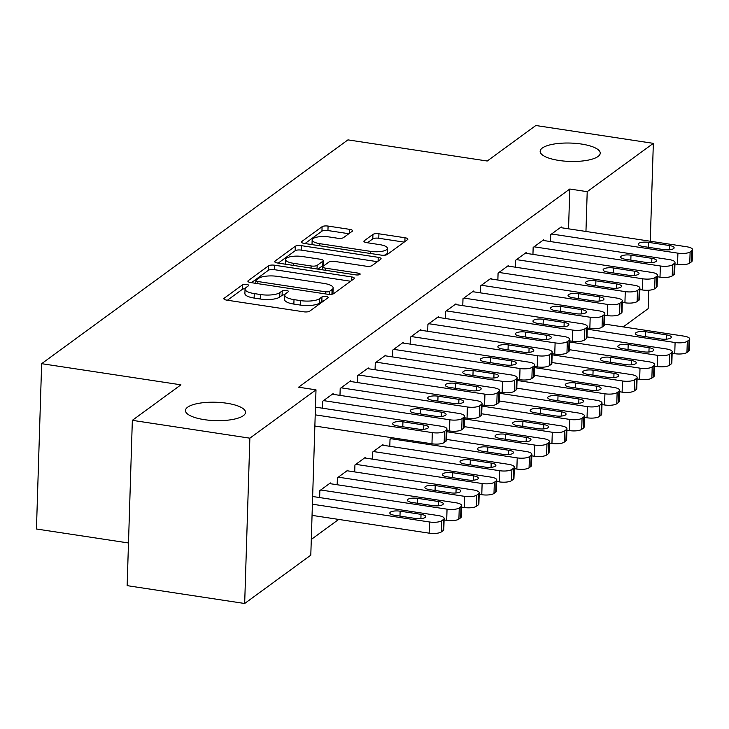 <?xml version="1.0" encoding="UTF-8"?>
<svg xmlns="http://www.w3.org/2000/svg" width="729" height="729" viewBox="0 0 729 729"><rect width="100%" height="100%" fill="white"/><g stroke="black" fill="none" stroke-linecap="round" stroke-linejoin="round"><path stroke-width="1.09" d="M246.694 284.428A3.226 0.984 1.8 0 0 242.493 284.848L224.195 298.216A4.611 1.412 1.8 0 0 223.867 298.726A4.611 1.412 1.8 0 0 226.746 300.129L303.656 311.802A4.611 1.412 1.8 0 0 309.652 311.192L327.941 297.824A3.226 0.984 1.8 0 0 328.178 297.468A3.226 0.984 1.8 0 0 326.155 296.484A3.226 0.984 1.8 0 0 321.963 296.913L319.594 298.644A14.744 4.511 1.8 0 1 300.412 300.594L294.006 299.619A14.744 4.511 1.8 0 1 284.775 295.136A14.744 4.511 1.8 0 1 285.841 293.523L288.21 291.791A3.226 0.984 1.8 0 0 288.447 291.436A3.226 0.984 1.8 0 0 286.424 290.452A3.226 0.984 1.8 0 0 282.232 290.88L279.863 292.611A14.744 4.511 1.8 0 1 260.681 294.562L254.266 293.587A14.744 4.511 1.8 0 1 245.044 289.103A14.744 4.511 1.8 0 1 246.11 287.49L248.48 285.759A3.226 0.984 1.8 0 0 248.707 285.404A3.226 0.984 1.8 0 0 246.694 284.428M245.09 288.784A3.226 0.984 1.8 0 0 242.356 289.322L227.421 300.23M323.767 300.877A3.226 0.984 1.8 0 0 321.826 301.378L319.457 303.109L319.594 298.644M284.82 294.817A3.226 0.984 1.8 0 0 282.087 295.354L279.717 297.077L279.863 292.611M558.97 160.453A30.044 9.185 1.8 0 0 600.231 153.19A30.044 9.185 1.8 0 0 581.423 144.041A30.044 9.185 1.8 0 0 540.162 151.304A30.044 9.185 1.8 0 0 558.97 160.453M204.257 419.64A30.044 9.185 1.8 0 0 245.518 412.377A30.044 9.185 1.8 0 0 226.71 403.228A30.044 9.185 1.8 0 0 185.458 410.491A30.044 9.185 1.8 0 0 204.257 419.64M352.207 231.266A4.611 1.412 1.8 0 0 352.544 230.756A4.611 1.412 1.8 0 0 349.656 229.353L328.086 226.081A4.611 1.412 1.8 0 0 322.09 226.692L301.77 241.536A4.611 1.412 1.8 0 0 301.432 242.037A4.611 1.412 1.8 0 0 304.321 243.44L381.231 255.123A4.611 1.412 1.8 0 0 387.217 254.512L407.538 239.659A4.611 1.412 1.8 0 0 407.876 239.158A4.611 1.412 1.8 0 0 404.987 237.754L378.925 233.799A4.611 1.412 1.8 0 0 372.929 234.41L364.236 240.761A4.611 1.412 1.8 0 0 363.899 241.263A4.611 1.412 1.8 0 0 366.787 242.666L379.709 244.634A12.329 3.773 1.8 0 1 387.427 248.379A12.329 3.773 1.8 0 1 370.496 251.359L319.867 243.677A12.329 3.773 1.8 0 1 312.158 239.923A12.329 3.773 1.8 0 1 329.08 236.943L337.518 238.228A4.611 1.412 1.8 0 0 343.514 237.618L352.207 231.266M568.547 228.824L569.796 189.03L298.589 387.199L316.003 389.842L310.8 555.161L244.671 603.494L249.865 438.175L316.003 389.842M569.796 189.03L587.209 191.672L653.339 143.349L650.268 241.226M244.671 603.494L127.147 585.651L132.341 420.332L180.929 384.821L41.644 363.68L347.933 139.877L487.227 161.018L535.815 125.506L653.339 143.349M132.341 420.332L249.865 438.175M274.532 265.21A4.611 1.412 1.8 0 0 268.536 265.821L248.215 280.665A4.611 1.412 1.8 0 0 247.887 281.175A4.611 1.412 1.8 0 0 250.767 282.579L327.676 294.252A4.611 1.412 1.8 0 0 333.672 293.641L353.984 278.788A4.611 1.412 1.8 0 0 354.321 278.287A4.611 1.412 1.8 0 0 351.433 276.883L274.532 265.21L274.396 269.675A4.611 1.412 1.8 0 0 268.4 270.286L251.441 282.679M274.997 261.1L295.309 246.256A4.611 1.412 1.8 0 1 301.305 245.646L378.214 257.319A4.611 1.412 1.8 0 1 381.094 258.722A4.611 1.412 1.8 0 1 380.766 259.223L372.063 265.584A4.611 1.412 1.8 0 1 366.076 266.194L334.884 261.456A4.611 1.412 1.8 0 0 328.888 262.066L323.12 266.276A4.611 1.412 1.8 0 0 322.792 266.787A4.611 1.412 1.8 0 0 325.672 268.19L358.139 273.12A3.226 0.984 1.8 0 1 360.162 274.095A3.226 0.984 1.8 0 1 355.734 274.879L277.549 263.005A4.611 1.412 1.8 0 1 274.66 261.602A4.611 1.412 1.8 0 1 274.997 261.1L274.961 262.13M41.644 363.68L36.45 528.999L128.486 542.968M543.67 240.524L543.688 239.759L533.163 247.45L532.945 254.385M508.578 266.167L508.605 265.392L498.08 273.083L497.861 280.018M473.495 291.8L473.522 291.026L462.997 298.717L462.778 305.651M438.411 317.434L438.439 316.668L427.914 324.359L427.695 331.294M403.328 343.077L403.356 342.302L392.822 349.993L392.612 356.928M392.211 437.755L390.015 439.359L389.796 446.285M368.245 368.71L368.263 367.935L357.739 375.626L357.52 382.561M365.439 458.067L365.457 457.302L354.932 464.993L354.713 471.927M333.162 394.343L333.18 393.578L322.655 401.269L322.437 408.204M330.346 483.71L330.374 482.935L319.849 490.626L319.63 497.561M311.301 539.442L338.693 519.422M312.668 495.875L312.805 496.522M315.475 406.518L315.611 407.165M347.888 470.888L347.915 470.123L337.39 477.814L337.172 484.739M350.704 381.531L350.722 380.757L340.197 388.448L339.978 395.382M382.98 445.255L382.998 444.48L372.473 452.171L372.255 459.106M385.787 355.889L385.805 355.123L375.28 362.814L375.061 369.749M420.87 330.255L420.897 329.481L410.372 337.172L410.154 344.106M455.953 304.622L455.98 303.847L445.455 311.538L445.237 318.473M491.036 278.979L491.064 278.214L480.539 285.905L480.32 292.839M526.128 253.346L526.147 252.571L515.622 260.262L515.403 267.197M561.212 227.703L561.23 226.938L550.705 234.629L550.486 241.563M585.952 231.467L587.209 191.672M648.728 290.233L648.145 308.668L623.186 326.902M245.044 289.103L244.898 293.568A14.744 4.511 1.8 0 0 254.129 298.061L254.266 293.587M279.717 297.077A14.744 4.511 1.8 0 1 260.535 299.036L254.129 298.061M284.775 295.136L284.638 299.601A14.744 4.511 1.8 0 0 293.86 304.093L294.006 299.619M319.457 303.109A14.744 4.511 1.8 0 1 300.275 305.059L293.86 304.093M350.622 281.248L274.396 269.675M256.098 280.191A3.226 0.984 1.8 0 0 255.861 280.547A3.226 0.984 1.8 0 0 257.884 281.522L325.389 291.773A3.226 0.984 1.8 0 0 329.581 291.345L332.078 289.522A14.744 4.511 1.8 0 0 333.144 287.909A14.744 4.511 1.8 0 0 323.913 283.417L277.776 276.419A14.744 4.511 1.8 0 0 258.595 278.369L256.098 280.191M333.144 287.909L333.007 292.375A14.744 4.511 1.8 0 1 331.941 293.987L331.513 294.306M278.223 263.114L295.172 250.721L295.309 246.256M377.394 261.684L301.168 250.111A4.611 1.412 1.8 0 0 295.172 250.721M302.517 256.544A12.329 3.773 1.8 0 0 285.595 259.524A12.329 3.773 1.8 0 0 293.304 263.278L311.146 265.985A4.611 1.412 1.8 0 0 317.142 265.374L322.911 261.155A4.611 1.412 1.8 0 0 323.239 260.654A4.611 1.412 1.8 0 0 320.359 259.251L302.517 256.544M285.595 259.524L285.449 263.989A12.329 3.773 1.8 0 0 285.467 264.208M323.239 260.654L323.102 265.119A4.611 1.412 1.8 0 1 322.765 265.629L317.953 269.147M312.158 239.923L312.012 244.388A12.329 3.773 1.8 0 0 312.03 244.616M384.092 255.259A12.329 3.773 1.8 0 0 387.29 252.854L387.427 248.379M404.176 242.119L378.788 238.265A4.611 1.412 1.8 0 0 372.792 238.875L367.462 242.775M348.845 233.717L327.941 230.546A4.611 1.412 1.8 0 0 321.945 231.157L304.995 243.55M312.058 515.376L429.144 533.154A9.386 2.87 -178.2 0 0 441.364 531.906L443.114 530.63A9.386 2.87 -178.2 0 0 443.797 529.6L444.143 518.428A9.386 2.87 1.8 0 0 438.275 515.567L312.65 496.504M444.143 518.428A9.386 2.87 1.8 0 1 443.469 519.458L441.71 520.734A9.386 2.87 1.8 0 1 429.499 521.982L312.404 504.204M421.025 514.346L400.13 511.175A7.509 2.296 1.8 0 0 389.815 512.988A7.509 2.296 1.8 0 0 394.517 515.275L415.412 518.447A7.509 2.296 1.8 0 0 425.727 516.633A7.509 2.296 1.8 0 0 421.025 514.346L420.888 518.62M315.457 407.137L441.081 426.21A9.386 2.87 1.8 0 1 446.959 429.071A9.386 2.87 1.8 0 1 446.276 430.092L444.526 431.377A9.386 2.87 1.8 0 1 432.306 432.616L315.21 414.847M314.864 426.018L431.96 443.788L432.306 432.616M423.831 424.989A7.509 2.296 -178.2 0 1 428.534 427.267A7.509 2.296 -178.2 0 1 418.218 429.089L397.323 425.918A7.509 2.296 -178.2 0 1 392.621 423.631A7.509 2.296 -178.2 0 1 402.937 421.809L423.831 424.989L423.695 429.263M446.959 429.071L446.604 440.234A9.386 2.87 -178.2 0 1 445.929 441.264L444.171 442.549A9.386 2.87 -178.2 0 1 431.96 443.788M444.098 519.941L446.695 520.333A9.386 2.87 -178.2 0 0 458.906 519.094L460.655 517.809A9.386 2.87 -178.2 0 0 461.339 516.779L461.694 505.607A9.386 2.87 1.8 0 0 455.816 502.755L329.499 483.582M461.694 505.607A9.386 2.87 1.8 0 1 461.01 506.637L459.252 507.922A9.386 2.87 1.8 0 1 447.041 509.161L320.724 489.988M438.566 501.525L417.671 498.354A7.509 2.296 1.8 0 0 407.356 500.167A7.509 2.296 1.8 0 0 412.058 502.454L432.953 505.625A7.509 2.296 1.8 0 0 443.268 503.812A7.509 2.296 1.8 0 0 438.566 501.525L438.43 505.798M461.639 507.12L464.236 507.512A9.386 2.87 -178.2 0 0 476.447 506.272L478.206 504.987A9.386 2.87 -178.2 0 0 478.88 503.967L479.235 492.795A9.386 2.87 1.8 0 0 473.358 489.934L347.04 470.761M479.235 492.795A9.386 2.87 1.8 0 1 478.552 493.815L476.802 495.1A9.386 2.87 1.8 0 1 464.583 496.34L338.265 477.167M456.108 488.712L435.213 485.541A7.509 2.296 1.8 0 0 424.898 487.355A7.509 2.296 1.8 0 0 429.6 489.642L450.495 492.813A7.509 2.296 1.8 0 0 460.81 491A7.509 2.296 1.8 0 0 456.108 488.712L455.971 492.986M332.306 394.216L458.623 413.389A9.386 2.87 1.8 0 1 464.501 416.25A9.386 2.87 1.8 0 1 463.817 417.28L462.068 418.555A9.386 2.87 1.8 0 1 449.848 419.804L323.53 400.622M446.904 430.575L449.501 430.967L449.848 419.804M441.373 412.167A7.509 2.296 -178.2 0 1 446.075 414.455A7.509 2.296 -178.2 0 1 435.76 416.268L414.865 413.097A7.509 2.296 -178.2 0 1 410.163 410.81A7.509 2.296 -178.2 0 1 420.478 408.996L441.373 412.167L441.236 416.441M464.501 416.25L464.145 427.422A9.386 2.87 -178.2 0 1 463.471 428.442L461.712 429.727A9.386 2.87 -178.2 0 1 449.501 430.967M349.847 381.395L476.165 400.576A9.386 2.87 1.8 0 1 482.042 403.429A9.386 2.87 1.8 0 1 481.359 404.458L479.609 405.743A9.386 2.87 1.8 0 1 467.389 406.982L341.072 387.81M464.455 417.763L467.043 418.154L467.389 406.982M458.915 399.346A7.509 2.296 -178.2 0 1 463.617 401.633A7.509 2.296 -178.2 0 1 453.301 403.447L432.406 400.276A7.509 2.296 -178.2 0 1 427.704 397.988A7.509 2.296 -178.2 0 1 438.02 396.175L458.915 399.346L458.778 403.62M482.042 403.429L481.687 414.601A9.386 2.87 -178.2 0 1 481.012 415.63L479.254 416.906A9.386 2.87 -178.2 0 1 467.043 418.154M479.181 494.298L481.778 494.699A9.386 2.87 -178.2 0 0 493.989 493.451L495.747 492.175A9.386 2.87 -178.2 0 0 496.422 491.146L496.777 479.974A9.386 2.87 1.8 0 0 490.899 477.112L364.582 457.94M496.777 479.974A9.386 2.87 1.8 0 1 496.094 481.003L494.344 482.279A9.386 2.87 1.8 0 1 482.124 483.527L355.807 464.355M473.65 475.891L452.755 472.72A7.509 2.296 1.8 0 0 442.439 474.533A7.509 2.296 1.8 0 0 447.141 476.821L468.036 479.992A7.509 2.296 1.8 0 0 478.352 478.178A7.509 2.296 1.8 0 0 473.65 475.891L473.513 480.165M496.731 481.486L499.319 481.878A9.386 2.87 -178.2 0 0 511.53 480.639L513.289 479.354A9.386 2.87 -178.2 0 0 513.963 478.324L514.319 467.152A9.386 2.87 1.8 0 0 508.441 464.3L382.124 445.127M514.319 467.152A9.386 2.87 1.8 0 1 513.635 468.182L511.886 469.467A9.386 2.87 1.8 0 1 499.666 470.706L373.348 451.533M491.191 463.07L470.296 459.899A7.509 2.296 1.8 0 0 459.981 461.712A7.509 2.296 1.8 0 0 464.683 463.999L485.578 467.171A7.509 2.296 1.8 0 0 495.893 465.357A7.509 2.296 1.8 0 0 491.191 463.07L491.054 467.344M367.389 368.582L493.706 387.755A9.386 2.87 1.8 0 1 499.584 390.616A9.386 2.87 1.8 0 1 498.9 391.637L497.151 392.922A9.386 2.87 1.8 0 1 484.931 394.161L358.622 374.988M481.997 404.941L484.585 405.333L484.931 394.161M476.456 386.525A7.509 2.296 -178.2 0 1 481.158 388.812A7.509 2.296 -178.2 0 1 470.843 390.635L449.948 387.464A7.509 2.296 -178.2 0 1 445.246 385.176A7.509 2.296 -178.2 0 1 455.561 383.354L476.456 386.525L476.319 390.808M499.584 390.616L499.228 401.779A9.386 2.87 -178.2 0 1 498.554 402.809L496.795 404.094A9.386 2.87 -178.2 0 1 484.585 405.333M384.93 355.761L511.248 374.934A9.386 2.87 1.8 0 1 517.125 377.795A9.386 2.87 1.8 0 1 516.442 378.825L514.692 380.101A9.386 2.87 1.8 0 1 502.481 381.349L376.164 362.167M499.538 392.12L502.126 392.512L502.481 381.349M493.998 373.713A7.509 2.296 -178.2 0 1 498.7 376A7.509 2.296 -178.2 0 1 488.384 377.813L467.489 374.642A7.509 2.296 -178.2 0 1 462.787 372.355A7.509 2.296 -178.2 0 1 473.103 370.542L493.998 373.713L493.87 377.987M517.125 377.795L516.779 388.967A9.386 2.87 -178.2 0 1 516.096 389.988L514.337 391.273A9.386 2.87 -178.2 0 1 502.126 392.512M514.273 468.665L516.861 469.057A9.386 2.87 -178.2 0 0 529.072 467.818L530.83 466.533A9.386 2.87 -178.2 0 0 531.505 465.512L531.86 454.34A9.386 2.87 1.8 0 0 525.983 451.479L446.631 439.432M531.86 454.34A9.386 2.87 1.8 0 1 531.177 455.361L529.427 456.646A9.386 2.87 1.8 0 1 517.207 457.885L390.899 438.712M508.733 450.258L487.838 447.087A7.509 2.296 1.8 0 0 477.522 448.9A7.509 2.296 1.8 0 0 482.224 451.187L503.119 454.358A7.509 2.296 1.8 0 0 513.435 452.545A7.509 2.296 1.8 0 0 508.733 450.258L508.596 454.531M402.472 342.94L528.789 362.122A9.386 2.87 1.8 0 1 534.667 364.974A9.386 2.87 1.8 0 1 533.992 366.004L532.234 367.288A9.386 2.87 1.8 0 1 520.023 368.528L393.706 349.355M517.08 379.308L519.668 379.7L520.023 368.528M511.539 360.891A7.509 2.296 -178.2 0 1 516.241 363.179A7.509 2.296 -178.2 0 1 505.926 364.992L485.04 361.821A7.509 2.296 -178.2 0 1 480.338 359.534A7.509 2.296 -178.2 0 1 490.653 357.72L511.539 360.891L511.412 365.165M534.667 364.974L534.321 376.146A9.386 2.87 -178.2 0 1 533.637 377.175L531.878 378.451A9.386 2.87 -178.2 0 1 519.668 379.7M531.815 455.844L534.403 456.245A9.386 2.87 -178.2 0 0 546.613 454.996L548.372 453.72A9.386 2.87 -178.2 0 0 549.055 452.691L549.402 441.519A9.386 2.87 1.8 0 0 543.524 438.658L464.173 426.62M549.402 441.519A9.386 2.87 1.8 0 1 548.718 442.549L546.969 443.824A9.386 2.87 1.8 0 1 534.758 445.073L446.868 431.732M526.274 437.436L505.379 434.265A7.509 2.296 1.8 0 0 495.064 436.079A7.509 2.296 1.8 0 0 499.766 438.366L520.661 441.537A7.509 2.296 1.8 0 0 530.976 439.724A7.509 2.296 1.8 0 0 526.274 437.436L526.147 441.71M420.013 330.128L546.331 349.3A9.386 2.87 1.8 0 1 552.208 352.162A9.386 2.87 1.8 0 1 551.534 353.182L549.775 354.467A9.386 2.87 1.8 0 1 537.565 355.706L411.247 336.534M534.621 366.487L537.209 366.878L537.565 355.706M529.081 348.07A7.509 2.296 -178.2 0 1 533.783 350.357A7.509 2.296 -178.2 0 1 523.468 352.18L502.582 349.009A7.509 2.296 -178.2 0 1 497.88 346.722A7.509 2.296 -178.2 0 1 508.195 344.899L529.081 348.07L528.953 352.353M552.208 352.162L551.862 363.324A9.386 2.87 -178.2 0 1 551.179 364.354L549.429 365.639A9.386 2.87 -178.2 0 1 537.209 366.878M549.356 443.032L551.944 443.423A9.386 2.87 -178.2 0 0 564.164 442.184L565.914 440.899A9.386 2.87 -178.2 0 0 566.597 439.869L566.943 428.698A9.386 2.87 1.8 0 0 561.066 425.845L481.714 413.799M566.943 428.698A9.386 2.87 1.8 0 1 566.269 429.727L564.51 431.012A9.386 2.87 1.8 0 1 552.3 432.251L464.419 418.911M543.816 424.615L522.93 421.444A7.509 2.296 1.8 0 0 512.615 423.257A7.509 2.296 1.8 0 0 517.317 425.545L538.202 428.716A7.509 2.296 1.8 0 0 548.518 426.902A7.509 2.296 1.8 0 0 543.816 424.615L543.688 428.889M566.898 430.21L569.486 430.602A9.386 2.87 -178.2 0 0 581.706 429.363L583.455 428.078A9.386 2.87 -178.2 0 0 584.139 427.057L584.485 415.885A9.386 2.87 1.8 0 0 578.607 413.024L499.256 400.977M584.485 415.885A9.386 2.87 1.8 0 1 583.811 416.906L582.052 418.191A9.386 2.87 1.8 0 1 569.841 419.43L481.96 406.089M561.357 411.803L540.471 408.632A7.509 2.296 1.8 0 0 530.156 410.445A7.509 2.296 1.8 0 0 534.858 412.732L555.744 415.904A7.509 2.296 1.8 0 0 566.059 414.09A7.509 2.296 1.8 0 0 561.357 411.803L561.23 416.077M584.439 417.389L587.027 417.79A9.386 2.87 -178.2 0 0 599.247 416.541L600.997 415.266A9.386 2.87 -178.2 0 0 601.68 414.236L602.026 403.064A9.386 2.87 1.8 0 0 596.149 400.203L516.797 388.165M602.026 403.064A9.386 2.87 1.8 0 1 601.352 404.094L599.593 405.37A9.386 2.87 1.8 0 1 587.383 406.618L499.502 393.277M578.908 398.982L558.013 395.811A7.509 2.296 1.8 0 0 547.698 397.624A7.509 2.296 1.8 0 0 552.4 399.911L573.295 403.082A7.509 2.296 1.8 0 0 583.601 401.269A7.509 2.296 1.8 0 0 578.908 398.982L578.771 403.255M601.981 404.577L604.569 404.969A9.386 2.87 -178.2 0 0 616.789 403.729L618.538 402.444A9.386 2.87 -178.2 0 0 619.222 401.415L619.568 390.243A9.386 2.87 1.8 0 0 613.7 387.391L534.339 375.344M619.568 390.243A9.386 2.87 1.8 0 1 618.894 391.273L617.135 392.557A9.386 2.87 1.8 0 1 604.924 393.797L517.043 380.456M596.45 386.16L575.555 382.989A7.509 2.296 1.8 0 0 565.239 384.803A7.509 2.296 1.8 0 0 569.941 387.09L590.836 390.261A7.509 2.296 1.8 0 0 601.152 388.448A7.509 2.296 1.8 0 0 596.45 386.16L596.313 390.434M619.522 391.755L622.119 392.147A9.386 2.87 -178.2 0 0 634.33 390.908L636.08 389.623A9.386 2.87 -178.2 0 0 636.763 388.603L637.119 377.431A9.386 2.87 1.8 0 0 631.241 374.569L551.88 362.523M637.119 377.431A9.386 2.87 1.8 0 1 636.435 378.451L634.677 379.736A9.386 2.87 1.8 0 1 622.466 380.975L534.585 367.635M613.991 373.348L593.096 370.177A7.509 2.296 1.8 0 0 582.781 371.99A7.509 2.296 1.8 0 0 587.483 374.278L608.378 377.449A7.509 2.296 1.8 0 0 618.693 375.635A7.509 2.296 1.8 0 0 613.991 373.348L613.854 377.622M637.064 378.934L639.661 379.335A9.386 2.87 -178.2 0 0 651.872 378.087L653.621 376.811A9.386 2.87 -178.2 0 0 654.305 375.781L654.66 364.609A9.386 2.87 1.8 0 0 648.783 361.748L569.431 349.701M654.66 364.609A9.386 2.87 1.8 0 1 653.977 365.639L652.218 366.915A9.386 2.87 1.8 0 1 640.007 368.163L552.126 354.823M631.533 360.527L610.638 357.356A7.509 2.296 1.8 0 0 600.322 359.169A7.509 2.296 1.8 0 0 605.024 361.456L625.919 364.628A7.509 2.296 1.8 0 0 636.235 362.814A7.509 2.296 1.8 0 0 631.533 360.527L631.396 364.801M654.606 366.122L657.203 366.514A9.386 2.87 -178.2 0 0 669.413 365.275L671.172 363.99A9.386 2.87 -178.2 0 0 671.846 362.96L672.202 351.788A9.386 2.87 1.8 0 0 666.324 348.936L586.973 336.889M672.202 351.788A9.386 2.87 1.8 0 1 671.518 352.818L669.769 354.103A9.386 2.87 1.8 0 1 657.549 355.342L569.668 342.001M649.074 347.706L628.179 344.535A7.509 2.296 1.8 0 0 617.864 346.348A7.509 2.296 1.8 0 0 622.566 348.635L643.461 351.806A7.509 2.296 1.8 0 0 653.776 349.993A7.509 2.296 1.8 0 0 649.074 347.706L648.938 351.979M437.555 317.306L563.872 336.479A9.386 2.87 1.8 0 1 569.75 339.34A9.386 2.87 1.8 0 1 569.076 340.37L567.317 341.646A9.386 2.87 1.8 0 1 555.106 342.894L428.789 323.712M552.163 353.665L554.751 354.057L555.106 342.894M546.632 335.258A7.509 2.296 -178.2 0 1 551.324 337.545A7.509 2.296 -178.2 0 1 541.018 339.359L520.123 336.187A7.509 2.296 -178.2 0 1 515.421 333.9A7.509 2.296 -178.2 0 1 525.737 332.087L546.632 335.258L546.495 339.532M569.75 339.34L569.404 350.512A9.386 2.87 -178.2 0 1 568.72 351.533L566.971 352.818A9.386 2.87 -178.2 0 1 554.751 354.057M455.106 304.485L581.414 323.667A9.386 2.87 1.8 0 1 587.292 326.519A9.386 2.87 1.8 0 1 586.617 327.549L584.858 328.834A9.386 2.87 1.8 0 1 572.648 330.073L446.33 310.9M569.704 340.853L572.292 341.245L572.648 330.073M564.173 322.437A7.509 2.296 -178.2 0 1 568.875 324.724A7.509 2.296 -178.2 0 1 558.56 326.537L537.665 323.366A7.509 2.296 -178.2 0 1 532.963 321.079A7.509 2.296 -178.2 0 1 543.278 319.266L564.173 322.437L564.036 326.71M587.292 326.519L586.945 337.691A9.386 2.87 -178.2 0 1 586.262 338.721L584.512 339.996A9.386 2.87 -178.2 0 1 572.292 341.245M472.647 291.673L598.965 310.846A9.386 2.87 1.8 0 1 604.842 313.707A9.386 2.87 1.8 0 1 604.159 314.728L602.4 316.012A9.386 2.87 1.8 0 1 590.189 317.252L463.872 298.079M587.246 328.032L589.843 328.424L590.189 317.252M581.715 309.615A7.509 2.296 -178.2 0 1 586.417 311.903A7.509 2.296 -178.2 0 1 576.101 313.725L555.206 310.554A7.509 2.296 -178.2 0 1 550.504 308.267A7.509 2.296 -178.2 0 1 560.82 306.444L581.715 309.615L581.578 313.889M604.842 313.707L604.487 324.87A9.386 2.87 -178.2 0 1 603.803 325.899L602.054 327.184A9.386 2.87 -178.2 0 1 589.843 328.424M490.189 278.852L616.506 298.024A9.386 2.87 1.8 0 1 622.384 300.886A9.386 2.87 1.8 0 1 621.7 301.915L619.942 303.191A9.386 2.87 1.8 0 1 607.731 304.44L481.413 285.258M604.788 315.21L607.385 315.602L607.731 304.44M599.256 296.803A7.509 2.296 -178.2 0 1 603.958 299.09A7.509 2.296 -178.2 0 1 593.643 300.904L572.748 297.733A7.509 2.296 -178.2 0 1 568.046 295.445A7.509 2.296 -178.2 0 1 578.361 293.632L599.256 296.803L599.12 301.077M622.384 300.886L622.028 312.058A9.386 2.87 -178.2 0 1 621.345 313.078L619.595 314.363A9.386 2.87 -178.2 0 1 607.385 315.602M507.73 266.03L634.048 285.212A9.386 2.87 1.8 0 1 639.925 288.064A9.386 2.87 1.8 0 1 639.242 289.094L637.492 290.379A9.386 2.87 1.8 0 1 625.272 291.618L498.955 272.446M622.329 302.398L624.926 302.79L625.272 291.618M616.798 283.982A7.509 2.296 -178.2 0 1 621.5 286.269A7.509 2.296 -178.2 0 1 611.184 288.083L590.29 284.911A7.509 2.296 -178.2 0 1 585.587 282.624A7.509 2.296 -178.2 0 1 595.903 280.811L616.798 283.982L616.661 288.256M639.925 288.064L639.57 299.236A9.386 2.87 -178.2 0 1 638.896 300.266L637.137 301.542A9.386 2.87 -178.2 0 1 624.926 302.79M525.272 253.218L651.589 272.391A9.386 2.87 1.8 0 1 657.467 275.252A9.386 2.87 1.8 0 1 656.783 276.273L655.034 277.558A9.386 2.87 1.8 0 1 642.814 278.797L516.496 259.624M639.88 289.577L642.468 289.969L642.814 278.797M634.339 271.161A7.509 2.296 -178.2 0 1 639.041 273.448A7.509 2.296 -178.2 0 1 628.726 275.27L607.831 272.099A7.509 2.296 -178.2 0 1 603.129 269.812A7.509 2.296 -178.2 0 1 613.444 267.99L634.339 271.161L634.203 275.434M657.467 275.252L657.111 286.415A9.386 2.87 -178.2 0 1 656.437 287.445L654.678 288.73A9.386 2.87 -178.2 0 1 642.468 289.969M542.813 240.397L669.131 259.57A9.386 2.87 1.8 0 1 675.008 262.431A9.386 2.87 1.8 0 1 674.325 263.461L672.575 264.736A9.386 2.87 1.8 0 1 660.356 265.985L534.047 246.803M657.421 276.756L660.009 277.148L660.356 265.985M651.881 258.348A7.509 2.296 -178.2 0 1 656.583 260.636A7.509 2.296 -178.2 0 1 646.268 262.449L625.373 259.278A7.509 2.296 -178.2 0 1 620.671 256.991A7.509 2.296 -178.2 0 1 630.986 255.177L651.881 258.348L651.744 262.622M675.008 262.431L674.653 273.603A9.386 2.87 -178.2 0 1 673.979 274.623L672.22 275.908A9.386 2.87 -178.2 0 1 660.009 277.148M672.156 353.301L674.744 353.693A9.386 2.87 -178.2 0 0 686.955 352.453L688.714 351.168A9.386 2.87 -178.2 0 0 689.388 350.148L689.743 338.976A9.386 2.87 1.8 0 0 683.866 336.115L604.514 324.068M689.743 338.976A9.386 2.87 1.8 0 1 689.06 339.996L687.31 341.281A9.386 2.87 1.8 0 1 675.09 342.521L587.209 329.18M666.616 334.893L645.721 331.722A7.509 2.296 1.8 0 0 635.406 333.536A7.509 2.296 1.8 0 0 640.108 335.823L661.003 338.994A7.509 2.296 1.8 0 0 671.318 337.181A7.509 2.296 1.8 0 0 666.616 334.893L666.479 339.167M560.355 227.576L686.672 246.757A9.386 2.87 1.8 0 1 692.55 249.61A9.386 2.87 1.8 0 1 691.867 250.639L690.117 251.924A9.386 2.87 1.8 0 1 677.906 253.163L551.589 233.991M674.963 263.944L677.551 264.335L677.906 253.163M669.422 245.527A7.509 2.296 -178.2 0 1 674.125 247.814A7.509 2.296 -178.2 0 1 663.809 249.628L642.914 246.457A7.509 2.296 -178.2 0 1 638.212 244.169A7.509 2.296 -178.2 0 1 648.528 242.356L669.422 245.527L669.286 249.801M692.55 249.61L692.195 260.782A9.386 2.87 -178.2 0 1 691.52 261.811L689.762 263.087A9.386 2.87 -178.2 0 1 677.551 264.335M242.356 289.322L242.493 284.848M321.826 301.378L321.963 296.913M282.087 295.354L282.232 290.88M260.535 299.036L260.681 294.562M300.275 305.059L300.412 300.594M224.167 299.245L224.195 298.216M351.314 280.747L351.433 276.883M248.188 281.695L248.215 280.665M268.4 270.286L268.536 265.821M257.811 283.645L257.884 281.522M325.316 293.887L325.389 291.773M329.49 294.398L329.581 291.345M331.941 293.987L332.078 289.522M301.168 250.111L301.305 245.646M378.096 261.182L378.214 257.319M325.608 270.304L325.672 268.19M358.085 274.951L358.139 273.12M293.24 265.392L293.304 263.278M311.083 268.099L311.146 265.985M317.024 269.001L317.142 265.374M322.765 265.629L322.911 261.155M319.803 245.791L319.867 243.677M370.432 253.482L370.496 251.359M364.208 241.791L364.236 240.761M372.792 238.875L372.929 234.41M378.788 238.265L378.925 233.799M404.868 241.618L404.987 237.754M301.742 242.566L301.77 241.536M321.945 231.157L322.09 226.692M327.941 230.546L328.086 226.081M349.537 233.216L349.656 229.353M429.499 521.982L429.144 533.154M441.71 520.734L441.364 531.906M443.469 519.458L443.114 530.63M399.975 516.105L400.13 511.175M445.929 441.264L446.276 430.092M444.171 442.549L444.526 431.377M402.937 421.809L402.782 426.747M447.041 509.161L446.695 520.333M459.252 507.922L458.906 519.094M461.01 506.637L460.655 517.809M417.517 503.283L417.671 498.354M464.583 496.34L464.236 507.512M476.802 495.1L476.447 506.272M478.552 493.815L478.206 504.987M435.058 490.471L435.213 485.541M463.471 428.442L463.817 417.28M461.712 429.727L462.068 418.555M420.478 408.996L420.323 413.926M481.012 415.63L481.359 404.458M479.254 416.906L479.609 405.743M438.02 396.175L437.865 401.105M482.124 483.527L481.778 494.699M494.344 482.279L493.989 493.451M496.094 481.003L495.747 492.175M452.6 477.65L452.755 472.72M499.666 470.706L499.319 481.878M511.886 469.467L511.53 480.639M513.635 468.182L513.289 479.354M470.141 464.829L470.296 459.899M498.554 402.809L498.9 391.637M496.795 404.094L497.151 392.922M455.561 383.354L455.406 388.293M516.096 389.988L516.442 378.825M514.337 391.273L514.692 380.101M473.103 370.542L472.948 375.471M517.207 457.885L516.861 469.057M529.427 456.646L529.072 467.818M531.177 455.361L530.83 466.533M487.683 452.016L487.838 447.087M533.637 377.175L533.992 366.004M531.878 378.451L532.234 367.288M490.653 357.72L490.499 362.65M534.758 445.073L534.403 456.245M546.969 443.824L546.613 454.996M548.718 442.549L548.372 453.72M505.224 439.195L505.379 434.265M551.179 364.354L551.534 353.182M549.429 365.639L549.775 354.467M508.195 344.899L508.04 349.829M552.3 432.251L551.944 443.423M564.51 431.012L564.164 442.184M566.269 429.727L565.914 440.899M522.775 426.374L522.93 421.444M569.841 419.43L569.486 430.602M582.052 418.191L581.706 429.363M583.811 416.906L583.455 428.078M540.317 413.562L540.471 408.632M587.383 406.618L587.027 417.79M599.593 405.37L599.247 416.541M601.352 404.094L600.997 415.266M557.858 400.74L558.013 395.811M604.924 393.797L604.569 404.969M617.135 392.557L616.789 403.729M618.894 391.273L618.538 402.444M575.4 387.919L575.555 382.989M622.466 380.975L622.119 392.147M634.677 379.736L634.33 390.908M636.435 378.451L636.08 389.623M592.941 375.107L593.096 370.177M640.007 368.163L639.661 379.335M652.218 366.915L651.872 378.087M653.977 365.639L653.621 376.811M610.483 362.286L610.638 357.356M657.549 355.342L657.203 366.514M669.769 354.103L669.413 365.275M671.518 352.818L671.172 363.99M628.024 349.464L628.179 344.535M568.72 351.533L569.076 340.37M566.971 352.818L567.317 341.646M525.737 332.087L525.582 337.017M586.262 338.721L586.617 327.549M584.512 339.996L584.858 328.834M543.278 319.266L543.123 324.195M603.803 325.899L604.159 314.728M602.054 327.184L602.4 316.012M560.82 306.444L560.665 311.374M621.345 313.078L621.7 301.915M619.595 314.363L619.942 303.191M578.361 293.632L578.206 298.562M638.896 300.266L639.242 289.094M637.137 301.542L637.492 290.379M595.903 280.811L595.748 285.741M656.437 287.445L656.783 276.273M654.678 288.73L655.034 277.558M613.444 267.99L613.289 272.919M673.979 274.623L674.325 263.461M672.22 275.908L672.575 264.736M630.986 255.177L630.831 260.107M675.09 342.521L674.744 353.693M687.31 341.281L686.955 352.453M689.06 339.996L688.714 351.168M645.566 336.652L645.721 331.722M691.52 261.811L691.867 250.639M689.762 263.087L690.117 251.924M648.528 242.356L648.373 247.286M255.77 283.335L255.861 280.547M322.692 269.858L322.792 266.787"/></g></svg>
